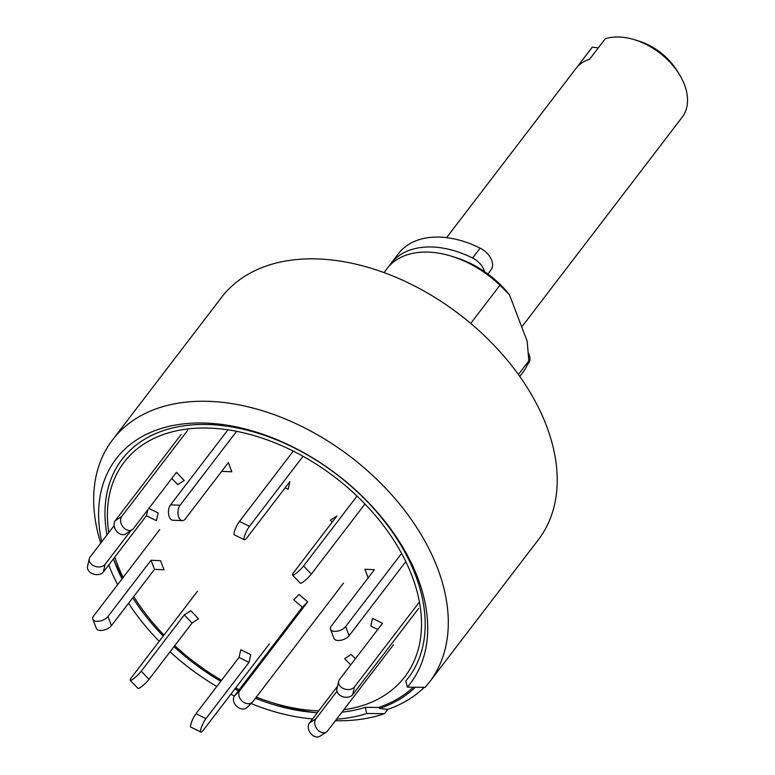 <?xml version="1.0" encoding="UTF-8"?>
<svg xmlns="http://www.w3.org/2000/svg" width="775" height="775" viewBox="0 0 775 775"><rect width="100%" height="100%" fill="white"/><g stroke="black" fill="none" stroke-linecap="round" stroke-linejoin="round"><path stroke-width="1.16" d="M429.398 682.174A199.446 131.111 -142.6 0 0 437.497 568.036A199.446 131.111 -142.6 0 0 281.17 417.308A199.446 131.111 -142.6 0 0 112.569 439.832L221.485 297.435A199.446 131.111 -142.6 0 1 390.096 274.902A199.446 131.111 -142.6 0 1 546.414 425.64A199.446 131.111 -142.6 0 1 538.325 539.778L429.398 682.174A199.446 131.111 -142.6 0 1 425.146 687.309L407.359 687.163L405.8 681.012A180.081 118.381 37.4 0 0 292.068 446.817A180.081 118.381 37.4 0 0 106.989 534.934M112.569 439.832A199.446 131.111 -142.6 0 0 100.721 543.13M335.391 720.731A199.446 131.111 -142.6 0 0 384.536 713.639L366.749 713.494A185.099 121.685 37.4 0 1 336.582 719.181M312.558 718.909A185.099 121.685 37.4 0 1 309.215 718.599A185.099 121.685 37.4 0 1 251.023 703.526M234.399 696.028A185.099 121.685 37.4 0 1 230.853 694.235M216.816 686.495A185.099 121.685 37.4 0 1 170.045 651.804M159.204 641.293A185.099 121.685 37.4 0 1 128.553 603.299M117.616 584.65A185.099 121.685 37.4 0 1 108.878 565.363A185.099 121.685 37.4 0 1 108.742 565.004L108.878 565.363M101.728 541.822A185.099 121.685 37.4 0 1 288.358 444.714A185.099 121.685 37.4 0 1 407.359 687.163M413.327 687.222A190.892 125.492 -142.6 0 1 378.597 707.459L365.19 707.342A180.081 118.381 37.4 0 1 341.94 712.167M317.314 712.69A180.081 118.381 37.4 0 1 309.893 712.089A180.081 118.381 37.4 0 1 255.411 698.275M238.419 690.767A180.081 118.381 37.4 0 1 234.854 688.994M220.778 681.312A180.081 118.381 37.4 0 1 173.997 646.641M163.186 636.091A180.081 118.381 37.4 0 1 132.757 597.796M122.024 578.896A180.081 118.381 37.4 0 1 114.981 562.999A180.081 118.381 37.4 0 1 113.441 558.852M365.19 707.342L366.749 713.494M113.508 559.037A190.892 125.492 -142.6 0 0 122.624 578.111A190.892 125.492 37.4 0 1 113.508 559.037M274.989 703.506A190.892 125.492 -142.6 0 0 314.108 712.467A190.892 125.492 37.4 0 1 278.603 704.649L271.512 702.46A176.652 116.124 37.4 0 1 256.283 697.132M424.332 687.299A199.446 131.111 37.4 0 1 387.791 709.377L384.536 713.639M470.725 323.427L499.943 285.239A85.473 56.188 -142.6 0 0 451.496 256.225A85.473 56.188 -142.6 0 0 387.016 268.615L383.983 272.587M519.763 376.447L522.805 372.475A85.473 56.188 -142.6 0 0 528.821 360.869L518.388 374.509M528.821 360.869L527.174 341.194L509.408 294.684L499.943 285.239M509.408 294.684A76.928 50.569 -142.6 0 0 455.758 257.542L451.496 256.225M484.588 271.667A17.098 11.237 -142.6 0 0 472.566 258.027A85.473 56.188 -142.6 0 0 390.929 263.5A85.473 56.188 -142.6 0 0 389.089 266.145M527.262 364.957L528.657 363.136A14.25 9.368 -142.6 0 0 528.356 353.1M487.882 274.011L491.166 269.719A17.098 11.237 -142.6 0 0 480.132 248.136A85.473 56.188 -142.6 0 0 398.495 253.609L390.929 263.5M491.166 269.719L487.979 274.079M299.082 594.483L293.725 599.782L302.327 607.212L307.685 601.913L299.082 594.483M343.528 583.071L252.757 701.753A8.544 6.413 -134.7 0 1 252.311 702.247A8.544 6.413 -134.7 0 1 242.062 700.997A8.544 6.413 -134.7 0 1 239.853 690.593L307.685 601.913M252.311 702.247L246.963 707.546A8.544 6.413 -134.7 0 1 236.704 706.296A8.544 6.413 -134.7 0 1 234.496 695.892L302.327 607.212M355.386 658.769L351.201 654.41L344.701 658.624L350.707 664.882M393.574 644.664L327.583 730.941A8.544 6.268 -123 0 1 326.411 732.036L319.91 736.25A8.544 6.268 -123 0 1 310.63 733.373A8.544 6.268 -123 0 1 309.428 723.007L337.503 686.301M326.411 732.036A8.544 6.268 -123 0 1 317.13 729.168A8.544 6.268 -123 0 1 315.929 718.793L336.931 691.329M123.118 577.462A176.652 116.124 37.4 0 1 116.986 563.299A176.652 116.124 37.4 0 1 114.768 557.128M108.762 532.619A176.652 116.124 37.4 0 1 223.5 429.224A176.652 116.124 37.4 0 1 409.316 569.286A176.652 116.124 37.4 0 1 343.79 709.764M318.67 710.917A176.652 116.124 37.4 0 1 271.512 702.46M239.233 689.702A176.652 116.124 37.4 0 1 235.658 687.948M221.553 680.295A176.652 116.124 37.4 0 1 174.763 645.643M163.971 635.064A176.652 116.124 37.4 0 1 134.327 597.525A176.652 116.124 37.4 0 1 133.707 596.556L134.327 597.525M378.597 707.459L379.585 708.486A192.326 126.432 -142.6 0 0 415.361 687.231M379.585 708.486L387.791 709.377M419.42 601.991L354.437 686.941A8.544 6.171 -167.3 0 1 344.284 688.898A8.544 6.171 -167.3 0 1 338.617 681.38A8.544 6.171 -167.3 0 1 339.469 679.578L382.511 623.303L372.533 618.392L370.789 626.093L377.754 629.523M418.684 608.365L352.693 694.642A8.544 6.171 -167.3 0 1 342.54 696.599A8.544 6.171 -167.3 0 1 336.873 689.072L338.617 681.38M401.595 553.418L345.65 626.568A8.544 4.408 159.1 0 1 337.27 631.179A8.544 4.408 159.1 0 1 330.528 629.31A8.544 4.408 159.1 0 1 331.371 625.967L374.422 569.683L364.909 569.286L368.173 577.85M405.809 561.594L349.128 635.684A8.544 4.408 159.1 0 1 340.748 640.295A8.544 4.408 159.1 0 1 334.006 638.435L330.528 629.31M357.023 496.097L303.567 565.982A8.544 1.472 136.2 0 1 297.106 572.531A8.544 1.472 136.2 0 1 292.524 575.06A8.544 1.472 136.2 0 1 293.822 572.299L336.863 516.024L330.363 520.238L332.194 522.137M364.957 503.992L311.337 574.081A8.544 1.472 136.2 0 1 304.885 580.63A8.544 1.472 136.2 0 1 300.303 583.158L292.524 575.06M285.142 487.824L288.155 489.306L289.889 481.614L246.847 537.889A8.544 1.86 116.2 0 1 244.377 539.788A8.544 1.86 116.2 0 1 245.103 534.459A8.544 1.86 116.2 0 1 249.453 526.341L303.044 456.291M293.27 451.108L239.475 521.43A8.544 1.86 116.2 0 0 235.116 529.558A8.544 1.86 116.2 0 0 234.399 534.876L244.377 539.788M222.086 470.812L222.299 471.374L231.812 471.772L228.334 462.656L185.283 518.93A8.544 4.698 92.4 0 1 182.309 520.626A8.544 4.698 92.4 0 1 178.124 514.687A8.544 4.698 92.4 0 1 180.062 505.252L236.608 431.326M227.928 429.825L170.548 504.845A8.544 4.698 92.4 0 0 168.611 514.29A8.544 4.698 92.4 0 0 172.796 520.228L182.309 520.626M171.779 478.446L177.727 484.646L184.227 480.432L176.448 472.333L133.407 528.608A8.544 6.268 57 0 1 132.225 529.703A8.544 6.268 57 0 1 122.954 526.835A8.544 6.268 57 0 1 121.743 516.46L187.734 430.183M181.234 434.397L115.242 520.674A8.544 6.268 57 0 0 116.453 531.049A8.544 6.268 57 0 0 125.724 533.917L132.225 529.703M114.119 525.615L90.133 556.973A8.544 6.171 12.7 0 0 89.28 558.765L87.546 566.467A8.544 6.171 12.7 0 0 93.213 573.984A8.544 6.171 12.7 0 0 103.366 572.028L146.417 515.753L156.395 520.664L158.139 512.963L148.858 508.4M89.28 558.765A8.544 6.171 12.7 0 0 94.947 566.283A8.544 6.171 12.7 0 0 105.109 564.336L130.975 530.517M147.744 509.863L146.417 515.753M164.019 569.77L160.532 560.654L151.018 560.248L154.506 569.373L164.019 569.77M159.698 529.645L93.707 615.922A8.544 4.408 -20.9 0 0 92.855 619.273A8.544 4.408 -20.9 0 0 99.597 621.133A8.544 4.408 -20.9 0 0 107.977 616.522L151.018 560.248M92.855 619.273L96.332 628.399A8.544 4.408 -20.9 0 0 103.075 630.259A8.544 4.408 -20.9 0 0 111.455 625.648L154.506 569.373M198.555 618.818L190.786 610.719L184.285 614.933L192.055 623.032L198.555 618.818M197.48 591.248L131.488 677.524A8.544 1.472 -43.8 0 0 130.2 680.285A8.544 1.472 -43.8 0 0 134.782 677.747A8.544 1.472 -43.8 0 0 141.244 671.208L184.285 614.933M130.2 680.285L137.969 688.384A8.544 1.472 -43.8 0 0 142.552 685.846A8.544 1.472 -43.8 0 0 149.013 679.307L192.055 623.032M250.751 654.652L240.773 649.75L239.029 657.442L249.017 662.354L250.751 654.652M269.351 643.909L203.36 730.176A8.544 1.86 -63.8 0 1 200.89 732.075L190.912 727.163A8.544 1.86 -63.8 0 1 191.628 721.845A8.544 1.86 -63.8 0 1 195.988 713.727L239.029 657.442M200.89 732.075A8.544 1.86 -63.8 0 1 201.607 726.756A8.544 1.86 -63.8 0 1 205.966 718.628L249.017 662.354M634.609 39.767L638.862 41.075A48.438 31.843 37.4 0 1 676.478 69.857L678.861 73.615A56.982 37.462 -142.6 0 0 634.609 39.767A56.982 37.462 -142.6 0 0 605.294 38.75L589.639 59.21A56.982 37.462 37.4 0 0 576.648 67.638L592.294 47.178A56.982 37.462 -142.6 0 0 591.616 48.021L446.574 237.654M521.74 326.972L682.145 117.267A56.982 37.462 -142.6 0 0 684.451 84.649A56.982 37.462 -142.6 0 0 678.861 73.615M598.339 47.847L592.294 47.178M472.566 258.027L480.132 248.136M234.496 695.892L239.853 690.593M309.428 723.007L315.929 718.793M354.437 686.941L352.693 694.642M345.65 626.568L349.128 635.684M303.567 565.982L311.337 574.081M239.475 521.43L249.453 526.341M170.548 504.845L180.062 505.252M115.242 520.674L121.743 516.46M105.109 564.336L103.366 572.028M107.977 616.522L111.455 625.648M141.244 671.208L149.013 679.307M195.988 713.727L205.966 718.628M309.215 718.599L312.528 718.948M487.988 274.088L489.606 271.957"/></g></svg>
